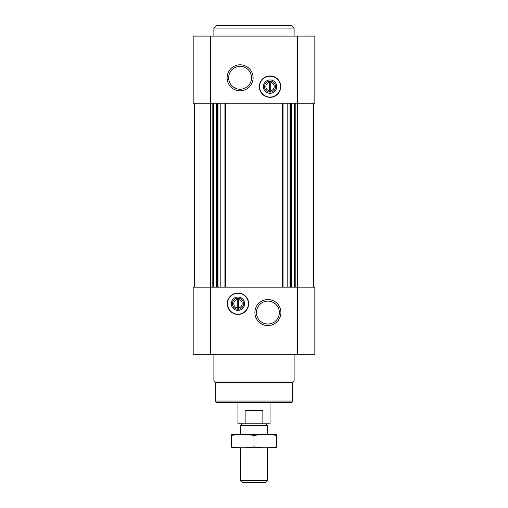 <?xml version="1.0" encoding="UTF-8"?>
<svg xmlns="http://www.w3.org/2000/svg" width="508" height="508" viewBox="0 0 508 508"><rect width="100%" height="100%" fill="white"/><g stroke="black" fill="none" stroke-linecap="round" stroke-linejoin="round"><path stroke-width="0.76" d="M270.713 90.761L270.713 81.28L269.373 81.28L269.373 82.493A4.191 4.191 0 0 0 269.373 90.761L269.373 91.973L270.713 91.973L270.713 90.761A4.191 4.191 0 0 0 270.713 82.493L270.713 81.28L269.373 81.28L269.373 91.973L270.713 91.973L270.713 90.761M237.287 299.593L237.287 307.867A4.191 4.191 0 0 1 237.287 299.593L237.287 298.38L237.287 299.593M210.553 36.093L314.827 36.093L314.827 103.207L193.173 103.207L193.173 36.093L210.553 36.093L210.553 287.153L193.173 287.153L193.173 354.26L314.827 354.26L314.827 287.153L210.553 287.153L210.553 354.26M237.96 314.427A10.693 10.693 0 0 0 248.653 303.733A10.693 10.693 0 0 0 237.96 293.033A10.693 10.693 0 0 0 227.26 303.733A10.693 10.693 0 0 0 237.96 314.427M267.9 299.549A13.005 13.005 0 0 1 279.165 319.056A13.005 13.005 0 0 1 256.642 319.056A13.005 13.005 0 0 1 267.9 299.549M313.487 103.207L313.487 287.153M194.513 103.207L194.513 287.153M270.04 97.32A10.693 10.693 0 0 0 279.305 81.28A10.693 10.693 0 0 0 260.782 81.28A10.693 10.693 0 0 0 270.04 97.32M240.1 64.802A13.005 13.005 0 0 1 251.358 84.309A13.005 13.005 0 0 1 228.835 84.309A13.005 13.005 0 0 1 240.1 64.802M292.767 401.053L215.233 401.053L216.567 402.387L291.433 402.387L292.767 401.053L292.767 382.34L294.107 381L294.107 354.26M215.233 401.053L215.233 382.34L292.767 382.34M215.233 382.34L213.893 381L294.107 381M213.893 381L213.893 354.26M267.9 301.104A11.449 11.449 0 0 1 277.819 318.281A11.449 11.449 0 0 1 257.988 318.281A11.449 11.449 0 0 1 267.9 301.104M237.96 293.268A10.458 10.458 0 0 1 247.015 308.959A10.458 10.458 0 0 1 228.898 308.959A10.458 10.458 0 0 1 237.96 293.268M237.96 297.047A6.687 6.687 0 0 1 243.745 307.073A6.687 6.687 0 0 1 232.169 307.073A6.687 6.687 0 0 1 237.96 297.047M237.96 298.202A5.524 5.524 0 0 1 242.741 306.495A5.524 5.524 0 0 1 233.172 306.495A5.524 5.524 0 0 1 237.96 298.202M238.627 299.593L238.627 298.38L237.287 298.38L238.627 298.38L238.627 299.593A4.191 4.191 0 0 1 238.627 307.867L238.627 299.593M238.627 309.08L238.627 307.867L238.627 309.08L237.287 309.08L238.627 309.08M237.287 307.867L237.287 309.08L237.287 307.867M240.1 66.351A11.449 11.449 0 0 1 250.012 83.528A11.449 11.449 0 0 1 230.181 83.528A11.449 11.449 0 0 1 240.1 66.351M270.04 92.151A5.524 5.524 0 0 0 274.828 83.864A5.524 5.524 0 0 0 265.259 83.864A5.524 5.524 0 0 0 270.04 92.151M270.04 93.313A6.687 6.687 0 0 0 275.831 83.287A6.687 6.687 0 0 0 264.255 83.287A6.687 6.687 0 0 0 270.04 93.313M270.04 97.085A10.458 10.458 0 0 0 279.102 81.401A10.458 10.458 0 0 0 260.985 81.401A10.458 10.458 0 0 0 270.04 97.085M213.893 36.093L213.893 28.073L294.107 28.073L294.107 36.093M213.893 28.073L216.567 25.4L291.433 25.4L294.107 28.073M245.135 423.78L262.865 423.78L262.865 410.413L245.135 410.413L245.135 423.78L237.96 423.78L237.96 402.387M262.865 423.78L270.04 423.78L270.04 402.387M242.418 423.78L240.633 425.564L267.367 425.564L265.582 423.78M267.367 480.549L240.633 480.549L242.684 482.6L265.316 482.6L267.367 480.549L267.367 447.84M240.633 480.549L240.633 447.84M240.633 434.473L240.633 425.564M231.273 447.808L276.727 447.808M276.727 446.862C276.727 448.1 276.727 448.1 276.727 446.862C269.151 448.107 261.576 448.107 254 446.862C246.424 448.107 238.849 448.107 231.273 446.862C231.273 448.1 231.273 448.1 231.273 446.862L231.273 435.451C231.273 434.213 231.273 434.213 231.273 435.451C238.849 434.213 246.424 434.213 254 435.451C261.576 434.213 269.151 434.213 276.727 435.451C276.727 434.213 276.727 434.213 276.727 435.451L276.727 446.862M254 446.862L254 435.451M231.273 434.511L276.727 434.511M297.447 36.093L297.447 354.26M295.199 103.207L295.199 287.153M294.278 103.207L294.278 287.153M291.649 103.207L291.649 287.153M290.722 103.207L290.722 287.153M290.017 103.207L290.017 287.153M287.185 103.207L287.185 287.153M283.058 103.207L283.058 287.153M282.302 103.207L282.302 287.153M225.698 103.207L225.698 287.153M224.942 103.207L224.942 287.153M220.815 103.207L220.815 287.153M217.983 103.207L217.983 287.153M217.278 103.207L217.278 287.153M216.351 103.207L216.351 287.153M213.722 103.207L213.722 287.153M212.801 103.207L212.801 287.153M267.367 434.473L267.367 425.564"/></g></svg>
